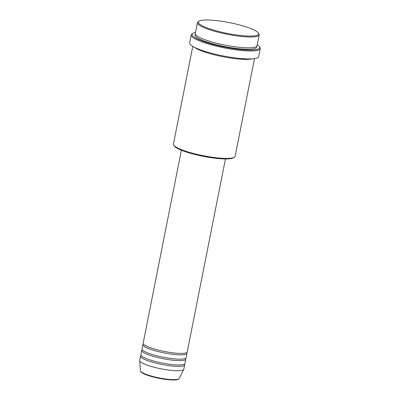 <?xml version="1.0" encoding="UTF-8"?>
<svg xmlns="http://www.w3.org/2000/svg" width="400" height="400" viewBox="0 0 400 400"><rect width="100%" height="100%" fill="white"/><g stroke="black" fill="none" stroke-linecap="round" stroke-linejoin="round"><path stroke-width="0.6" d="M181.37 150.22L143.17 343.155A22.465 4.015 11.2 0 0 170.495 352.505A22.465 4.015 11.2 0 0 187.25 351.88L225.45 158.95M143.4 343.95A22.465 4.015 11.2 0 0 142.885 344.6A22.465 4.015 11.2 0 0 170.21 353.95A22.465 4.015 11.2 0 0 186.96 353.325A22.465 4.015 11.2 0 0 186.73 352.53M142.885 344.6L142.025 348.935A22.465 4.015 11.2 0 0 169.35 358.285A22.465 4.015 11.2 0 0 186.105 357.665L186.96 353.325M142.255 349.735A22.465 4.015 11.2 0 0 141.74 350.38A22.465 4.015 11.2 0 0 169.065 359.73A22.465 4.015 11.2 0 0 185.815 359.11A22.465 4.015 11.2 0 0 185.585 358.31M141.74 350.38L140.88 354.72A22.465 4.015 11.2 0 0 168.205 364.07A22.465 4.015 11.2 0 0 184.96 363.445L185.815 359.11M141.11 355.515A22.465 4.015 11.2 0 0 140.595 356.165A22.465 4.015 11.2 0 0 167.92 365.515A22.465 4.015 11.2 0 0 184.67 364.89A22.465 4.015 11.2 0 0 184.44 364.095M221.24 21.22A30.705 5.49 11.2 0 0 199.045 21.19A30.705 5.49 11.2 0 0 235.695 34.85A30.705 5.49 11.2 0 0 258.28 32.92A30.705 5.49 11.2 0 0 221.24 21.22M258.28 32.92L258.865 33.765A31.455 5.625 -168.8 0 1 259.18 34.87A31.455 5.625 -168.8 0 1 235.725 35.74A31.455 5.625 -168.8 0 1 197.47 22.65A31.455 5.625 -168.8 0 1 198.18 21.75L199.045 21.19M234.425 157.2L233.565 157.755A30.705 5.49 -168.8 0 1 211.365 157.725A30.705 5.49 -168.8 0 1 174.325 146.025L173.74 145.185A31.455 5.625 11.2 0 0 211.685 157.17A31.455 5.625 11.2 0 0 234.425 157.2A31.455 5.625 11.2 0 0 235.135 156.3L254.48 58.6M192.77 46.38L173.425 144.08A31.455 5.625 11.2 0 0 173.74 145.185M195.525 32.47A34.45 6.16 11.2 0 0 192.88 33.37A34.45 6.16 11.2 0 0 234 48.69A34.45 6.16 11.2 0 0 259.34 46.53A34.45 6.16 11.2 0 0 257.235 44.69M259.34 46.53L259.925 47.37A35.2 6.295 -168.8 0 1 260.275 48.605A35.2 6.295 -168.8 0 1 234.03 49.58A35.2 6.295 -168.8 0 1 191.22 34.93A35.2 6.295 -168.8 0 1 192.015 33.925L192.88 33.37M197.47 22.65L195.325 33.49A31.455 5.625 11.2 0 0 233.58 46.58A31.455 5.625 11.2 0 0 257.035 45.71L259.18 34.87M194.605 47.375A31.455 5.625 11.2 0 0 231.29 58.145A31.455 5.625 11.2 0 0 252.405 58.82M202.275 156.14A22.465 4.015 11.2 0 0 203.87 156.455M191.22 34.93L189.645 42.885A35.2 6.295 11.2 0 0 232.46 57.53A35.2 6.295 11.2 0 0 258.705 56.555L260.275 48.605M140.595 356.165L139.735 360.5A22.465 4.015 11.2 0 0 139.725 360.7A22.465 4.015 11.2 0 0 167.06 369.85A22.465 4.015 11.2 0 0 183.75 369.415A22.465 4.015 11.2 0 0 183.815 369.23L184.67 364.89M164.26 379.22A19.085 3.41 -168.8 0 1 141.19 371.865M179.25 378.46C177.8 380.235 174.91 380.505 164.295 379.235L152.845 376.9L146.21 374.81C142.55 373.485 140.63 372.14 140.435 370.775A19.805 3.54 11.2 0 0 164.54 378.845A19.805 3.54 11.2 0 0 179.25 378.46L183.75 369.415M256.625 46.38A31.455 5.625 -168.8 0 1 233.295 48.025A31.455 5.625 -168.8 0 1 195.445 34.265M140.435 370.775L139.725 360.7"/></g></svg>
